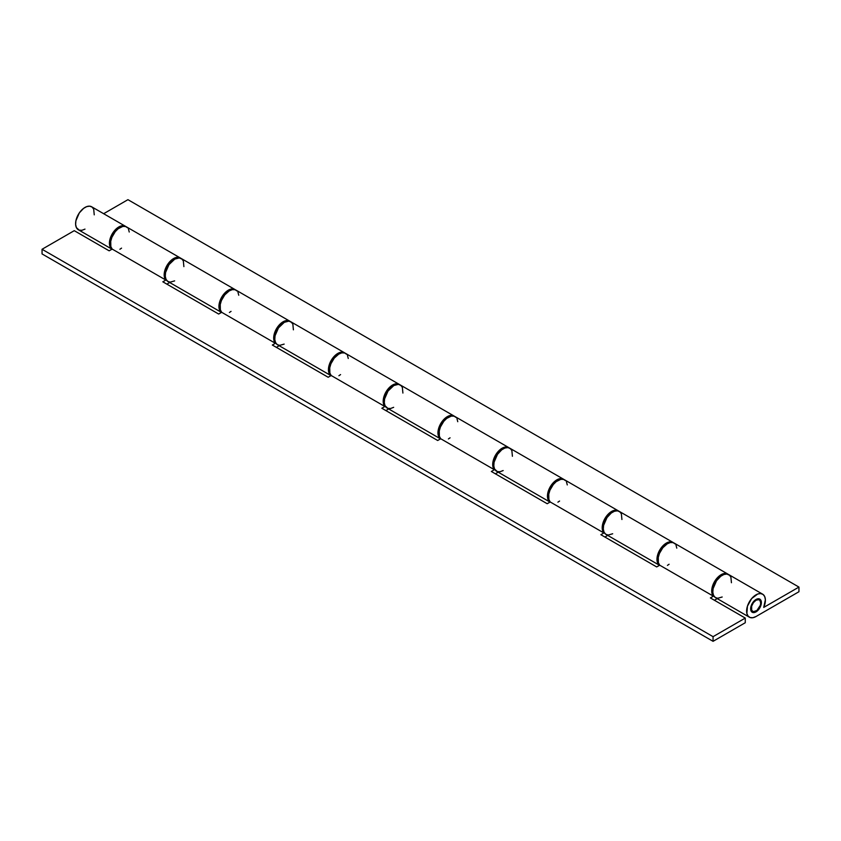 <?xml version="1.0" encoding="UTF-8"?>
<svg xmlns="http://www.w3.org/2000/svg" width="841" height="841" viewBox="0 0 841 841"><rect width="100%" height="100%" fill="white"/><g stroke="black" fill="none" stroke-linecap="round" stroke-linejoin="round"><path stroke-width="1.26" d="M756.006 600.253L755.376 599.885L756.006 600.253A6.644 3.837 -60 0 1 759.328 599.927A6.644 3.837 -60 0 1 760.348 605.247A6.644 3.837 -60 0 1 756.006 611.102A6.644 3.837 -60 0 1 752.684 611.428A6.644 3.837 -60 0 1 751.665 606.109A6.644 3.837 -60 0 1 756.006 600.253L753.399 602.671L751.665 606.109L751.665 610.261L753.399 611.691L756.921 610.471L760.348 605.247L760.706 602.965L759.907 600.411L758.614 599.665L756.006 600.253M756.006 599.486A7.59 4.384 -60 0 1 759.801 599.107A7.59 4.384 -60 0 1 760.968 605.184A7.59 4.384 -60 0 1 756.006 611.88L755.281 611.46L756.006 611.88A7.59 4.384 -60 0 1 752.211 612.259A7.59 4.384 -60 0 1 751.045 606.172A7.59 4.384 -60 0 1 756.006 599.486L758.992 598.803L760.464 599.654L761.378 602.577L760.968 605.184L757.058 611.155L753.021 612.553L751.045 610.913L751.045 606.172L753.021 602.251L756.006 599.486M762.65 594.177L728.832 574.645A13.288 7.674 120 0 0 715.544 582.319A13.288 7.674 120 0 0 715.544 597.657L749.363 617.189A13.288 7.674 -60 0 1 749.363 601.841A13.288 7.674 -60 0 1 762.65 594.177A13.288 7.674 -60 0 1 763.712 607.423L765.384 599.644L764.7 596.542L763.06 594.44L760.642 593.567L757.72 594.019L751.654 598.571L747.449 606.151L746.882 613.531L748.112 616.117L750.204 617.557L752.937 617.704L756.006 616.527A13.288 7.674 -60 0 1 749.363 617.189M659.523 565.31A13.288 7.674 -60 0 1 659.817 549.919A13.288 7.674 -60 0 1 673 542.413A13.288 7.674 -60 0 1 673.515 542.76L670.992 541.814L668.08 542.266L663.444 545.283L660.69 548.542L658.556 552.39L657 558.329L657.736 563.197L659.523 565.31M673 542.413L619.323 511.423A13.288 7.674 120 0 0 606.035 519.097A13.288 7.674 120 0 0 606.035 534.434L659.712 565.425M550.014 502.088A13.288 7.674 -60 0 1 550.308 486.687A13.288 7.674 -60 0 1 563.491 479.191A13.288 7.674 -60 0 1 564.006 479.538L561.483 478.582L558.571 479.044L553.935 482.061L551.181 485.32L549.047 489.157L547.491 495.107L548.227 499.975L550.014 502.088M563.491 479.191L509.814 448.2A13.288 7.674 120 0 0 496.526 455.875A13.288 7.674 120 0 0 496.526 471.212L550.203 502.203M453.982 415.969A13.288 7.674 -60 0 1 454.497 416.316L451.974 415.359L449.062 415.822L444.426 418.839L441.672 422.098L439.538 425.935L437.982 431.875L438.718 436.752L440.505 438.855A13.288 7.674 -60 0 1 440.8 423.465A13.288 7.674 -60 0 1 453.982 415.969L400.305 384.978A13.288 7.674 120 0 0 387.018 392.642A13.288 7.674 120 0 0 387.018 407.99L440.695 438.981M344.474 352.747A13.288 7.674 -60 0 1 344.989 353.094L342.466 352.137L339.543 352.589L334.918 355.617L332.163 358.865L330.029 362.713L328.474 368.652L329.209 373.52L330.997 375.633A13.288 7.674 -60 0 1 331.291 360.242A13.288 7.674 -60 0 1 344.474 352.747L290.797 321.756A13.288 7.674 120 0 0 277.509 329.42A13.288 7.674 120 0 0 277.509 344.757L331.186 375.759M221.488 312.41A13.288 7.674 -60 0 1 221.782 297.02A13.288 7.674 -60 0 1 234.965 289.514A13.288 7.674 -60 0 1 235.48 289.861L232.957 288.915L230.035 289.367L225.409 292.395L222.655 295.643L220.521 299.491L218.965 305.43L219.69 310.297L221.488 312.41M234.965 289.514L181.288 258.523A13.288 7.674 120 0 0 168 266.198A13.288 7.674 120 0 0 168 281.535L221.677 312.526M798.95 591.728L798.95 587.081L763.712 607.423L798.95 587.081L127.937 199.674L103.653 213.709L127.937 199.674L798.95 587.081L798.95 591.728L756.006 616.527L798.95 591.728M94.245 214.844L93.687 209.136L92.047 207.033L89.63 206.161L86.707 206.623L83.606 208.347L79.327 212.899L75.911 220.752L75.627 224.494L76.363 227.554L79.201 230.161L81.924 230.297L84.994 229.12M111.979 249.188A13.288 7.674 -60 0 1 112.273 233.798A13.288 7.674 -60 0 1 125.456 226.292A13.288 7.674 -60 0 1 125.971 226.639L123.448 225.693L120.526 226.145L115.9 229.162L113.146 232.421L111.012 236.258L109.456 242.208L110.182 247.075L111.979 249.188M125.456 226.292L91.637 206.77A13.288 7.674 120 0 0 78.35 214.444A13.288 7.674 120 0 0 78.35 229.782L112.168 249.304M183.885 266.608L183.327 260.899L181.688 258.797L179.28 257.924L174.802 259.091L168.978 264.652L165.561 272.505L165.278 276.247L166.013 279.307L167.706 281.346L170.145 282.155L174.644 280.883M293.393 329.83L292.847 324.121L291.196 322.019L288.789 321.146L284.311 322.313L278.487 327.874L275.07 335.727L274.786 339.47L275.522 342.529L277.215 344.579L279.654 345.378L284.153 344.106M402.902 393.052L402.355 387.344L400.715 385.241L398.298 384.369L393.819 385.535L387.995 391.097L384.579 398.96L384.295 402.692L385.031 405.751L387.859 408.369L390.592 408.505L393.662 407.328M512.411 456.274L511.864 450.566L510.224 448.463L507.806 447.591L504.884 448.053L501.772 449.777L497.504 454.329L494.088 462.182L493.804 465.925L494.54 468.984L497.367 471.591L500.101 471.727L503.17 470.55M621.92 519.507L621.373 513.798L619.733 511.685L617.315 510.823L614.393 511.275L611.281 513.01L607.013 517.551L603.596 525.404L603.312 529.147L604.048 532.206L605.741 534.245L608.18 535.055L612.679 533.772M731.439 582.729L730.882 577.021L729.242 574.918L726.824 574.046L723.901 574.498L720.79 576.232L716.521 580.774L713.105 588.626L712.821 592.369L713.557 595.428L715.249 597.467L717.688 598.277L722.188 597.005M618.251 510.802L564.563 479.812A13.288 7.674 120 0 0 551.896 486.476A13.288 7.674 120 0 0 550.214 501.972L603.891 532.963A13.288 7.674 -60 0 1 605.573 517.467A13.288 7.674 -60 0 1 618.251 510.802A13.288 7.674 -60 0 1 618.766 511.149M727.759 574.025L674.072 543.034A13.288 7.674 120 0 0 661.404 549.709A13.288 7.674 120 0 0 659.722 565.194L713.399 596.185A13.288 7.674 -60 0 1 715.081 580.7A13.288 7.674 -60 0 1 727.759 574.025A13.288 7.674 -60 0 1 728.274 574.371M508.742 447.58L455.055 416.589A13.288 7.674 120 0 0 442.387 423.254A13.288 7.674 120 0 0 440.705 438.739L494.382 469.73A13.288 7.674 -60 0 1 496.064 454.245A13.288 7.674 -60 0 1 508.742 447.58A13.288 7.674 -60 0 1 509.257 447.927M289.725 321.136L236.037 290.134A13.288 7.674 120 0 0 223.37 296.81A13.288 7.674 120 0 0 221.688 312.295L275.364 343.286A13.288 7.674 -60 0 1 277.046 327.801A13.288 7.674 -60 0 1 289.725 321.136A13.288 7.674 -60 0 1 290.24 321.483M180.216 257.903L126.528 226.912A13.288 7.674 120 0 0 113.861 233.577A13.288 7.674 120 0 0 112.179 249.073L165.856 280.064A13.288 7.674 -60 0 1 167.538 264.579A13.288 7.674 -60 0 1 180.216 257.903A13.288 7.674 -60 0 1 180.731 258.25M745.273 622.729L745.273 618.072L713.063 636.669L713.063 641.326L745.273 622.729L745.273 618.072L713.063 636.669L713.063 641.326L42.05 253.919L42.05 249.272L42.05 253.919L713.063 641.326L745.273 622.729M127.685 227.869L125.551 226.492L122.797 226.429L118.171 228.741L115.249 231.664L111.906 237.309L110.728 241.304L110.844 246.592L112.179 249.073L109.151 250.818L74.26 230.676L42.05 249.272L713.063 636.669L42.05 249.272L74.26 230.676L109.151 250.818L112.179 249.073L165.856 280.064L162.828 281.809L218.66 314.04L221.688 312.295L275.364 343.286L272.337 345.031L328.169 377.262L331.196 375.517L384.873 406.508A13.288 7.674 -60 0 1 386.555 391.023A13.288 7.674 -60 0 1 399.233 384.358A13.288 7.674 -60 0 1 399.748 384.705M714.398 600.253L717.226 598.624L714.398 600.253M604.889 537.031L607.717 535.402L604.889 537.031M495.381 473.809L498.208 472.179L495.381 473.809M385.872 410.587L388.7 408.957L385.872 410.587M276.363 347.354L279.191 345.735L276.363 347.354M166.854 284.132L169.672 282.502L166.854 284.132M399.233 384.358L345.546 353.367A13.288 7.674 120 0 0 332.878 360.032A13.288 7.674 120 0 0 331.196 375.517L384.873 406.508L381.846 408.253L437.677 440.495L440.705 438.739L494.382 469.73L491.354 471.486L547.186 503.717L550.214 501.972L603.891 532.963L600.863 534.708L656.695 566.939L659.722 565.194L713.399 596.185L710.372 597.93L745.273 618.072L710.372 597.93L713.399 596.185L711.77 592.106L711.949 588.427L714.062 582.435L716.479 578.776L722.503 574.004L725.457 573.404L728.916 574.992M675.239 544.001L673.094 542.624L670.34 542.55L667.27 543.791L662.792 547.785L659.449 553.431L658.272 557.436L658.387 562.713L659.722 565.194L656.695 566.939L600.863 534.708L603.891 532.963L602.261 528.884L602.44 525.194L604.553 519.212L606.971 515.554L612.994 510.781L617.273 510.382L619.407 511.759M667.428 565.394L669.089 564.258M676.784 548.143L675.996 545.136M565.73 480.768L563.586 479.391L560.831 479.328L556.206 481.641L553.283 484.563L549.94 490.208L548.763 494.203L548.879 499.491L550.214 501.972L547.186 503.717L491.354 471.486L494.382 469.73L492.752 465.662L492.931 461.972L495.044 455.99L497.462 452.332L500.374 449.409L505.01 447.086L507.764 447.16L509.898 448.537M557.919 502.161L559.58 501.036M567.276 484.921L566.487 481.904M456.221 417.546L454.077 416.169L451.323 416.095L446.697 418.419L443.775 421.341L440.432 426.976L439.254 430.981L439.37 436.269L440.705 438.739L437.677 440.495L381.846 408.253L384.873 406.508L383.244 402.44L383.422 398.75L384.6 394.744L387.943 389.11L393.977 384.326L398.256 383.938L400.39 385.315M448.411 438.939L450.072 437.814M457.767 421.698L456.978 418.681M346.702 354.324L344.568 352.947L341.814 352.873L338.744 354.114L334.266 358.108L330.923 363.754L329.746 367.759L329.861 373.036L331.196 375.517L328.169 377.262L272.337 345.031L275.364 343.286L273.735 339.217L273.914 335.527L275.091 331.522L278.434 325.877L284.468 321.104L288.747 320.715L290.881 322.092M338.902 375.717L340.563 374.592M348.258 358.476L347.47 355.459M237.194 291.102L235.059 289.725L232.305 289.651L229.236 290.891L224.757 294.886L221.414 300.531L220.237 304.537L220.353 309.814L221.688 312.295L218.66 314.04L162.828 281.809L165.856 280.064L164.226 275.985L164.405 272.305L165.582 268.3L168.925 262.655L174.96 257.882L177.914 257.283L181.372 258.87M229.393 312.495L231.054 311.37M238.749 295.244L237.961 292.237M119.885 249.272L121.546 248.137M129.241 232.021L128.452 229.015M750.845 610.366L752.684 611.428M757.489 598.866L759.328 599.927"/></g></svg>
